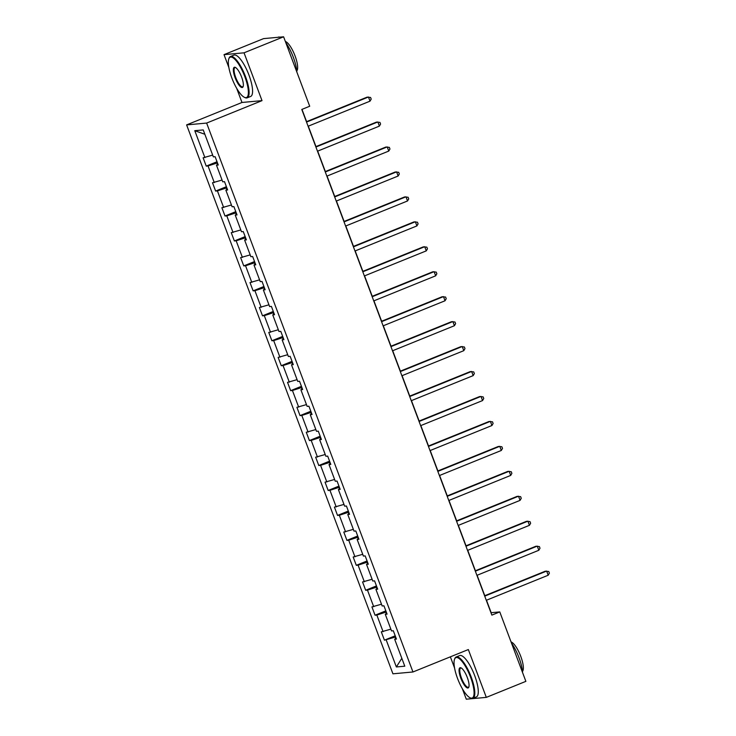 <?xml version="1.0" encoding="UTF-8"?>
<svg xmlns="http://www.w3.org/2000/svg" width="736" height="736" viewBox="0 0 736 736"><rect width="100%" height="100%" fill="white"/><g stroke="black" fill="none" stroke-linecap="round" stroke-linejoin="round"><path stroke-width="1.1" d="M450.368 656.834L454.572 668.021M462.346 688.703L466.293 699.2L486.312 697.378L525.872 681.352L499.772 611.91L491.17 612.692L486.487 600.217M186.613 124.899L392.932 673.808L412.96 671.977L206.632 123.068L186.613 124.899L241.988 102.47L262.016 100.639L244.039 52.817L224.02 54.648L228.868 67.546M236.642 88.228L241.988 102.47M224.02 54.648L263.571 38.622L283.599 36.8L244.039 52.817M395.628 636.907L395.112 637.118L395.692 638.655M395.112 637.118L384.431 640.173L395.214 635.803M401.828 658.315L396.354 666.954L386.225 640.007M390.871 629.16L381.303 631.856L384.431 640.173M383.097 631.69L376.841 615.057L375.056 615.222L385.839 610.852M381.487 604.21L371.928 606.906L375.056 615.222M373.713 606.74L367.466 590.106L365.672 590.272L376.464 585.902M372.112 579.26L362.554 581.955L365.672 590.272M364.338 581.79L358.082 565.156L356.298 565.322L367.08 560.952M362.738 554.309L353.17 557.005L356.298 565.322M354.964 556.839L348.708 540.206L346.923 540.371L357.705 536.001M353.354 529.359L343.795 532.054L346.923 540.371M345.58 531.889L339.333 515.255L337.539 515.421L348.33 511.051M343.979 504.408L334.42 507.104L337.539 515.421M336.205 506.938L329.949 490.305L328.164 490.47L338.946 486.1M334.604 479.458L325.036 482.154L328.164 490.47M326.83 481.988L320.574 465.354L318.789 465.52L329.572 461.15M325.22 454.508L315.661 457.203L318.789 465.52M317.446 457.038L311.199 440.404L309.405 440.57L320.188 436.2M315.845 429.557L306.277 432.253L309.405 440.57M308.071 432.087L301.815 415.454L300.03 415.619L310.813 411.249M306.461 404.607L296.902 407.302L300.03 415.619M298.687 407.137L292.44 390.503L290.646 390.669L301.438 386.299M297.086 379.656L287.528 382.352L290.646 390.669M289.312 382.186L283.056 365.553L281.272 365.718L292.054 361.348M287.712 354.706L278.144 357.402L281.272 365.718M279.938 357.236L273.682 340.602L271.897 340.768L282.679 336.398M278.328 329.756L268.769 332.451L271.897 340.768M270.554 332.286L264.307 315.652L262.513 315.818L273.304 311.448M268.953 304.805L259.385 307.501L262.513 315.818M261.179 307.335L254.923 290.702L253.138 290.867L263.92 286.497M259.578 279.855L250.01 282.55L253.138 290.867M251.804 282.385L245.548 265.751L243.763 265.917L254.546 261.547M250.194 254.904L240.635 257.6L243.763 265.917M242.42 257.434L236.173 240.801L234.379 240.966L245.162 236.596M240.819 229.954L231.251 232.65L234.379 240.966M233.045 232.484L226.789 215.85L225.004 216.016L235.787 211.646M231.435 205.004L221.876 207.699L225.004 216.016M223.661 207.534L217.414 190.9L215.62 191.066L226.412 186.696M222.06 180.053L212.502 182.749L215.62 191.066M214.286 182.583L208.03 165.95L206.246 166.115L217.028 161.745M212.686 155.103L203.118 157.798L206.246 166.115M204.912 157.633L194.782 130.686L203.219 129.922L213.348 156.869L215.133 156.704L218.261 165.02L216.476 165.186L222.723 181.82L224.517 181.654L227.636 189.971L225.851 190.136L232.107 206.77L233.892 206.604L237.02 214.921L235.226 215.087L241.482 231.72L243.266 231.555L246.394 239.872L244.61 240.037L250.856 256.671L252.65 256.505L255.778 264.822L253.984 264.988L260.24 281.621L262.025 281.456L265.153 289.772L263.359 289.938L269.615 306.572L271.4 306.406L274.528 314.723L272.743 314.888L278.99 331.522L280.784 331.356L283.912 339.673L282.118 339.839L288.374 356.472L290.159 356.307L293.287 364.624L291.502 364.789L297.749 381.423L299.543 381.257L302.662 389.574L300.877 389.74L307.133 406.373L308.918 406.208L312.046 414.524L310.252 414.69L316.508 431.324L318.292 431.158L321.42 439.475L319.636 439.64L325.882 456.274L327.676 456.108L330.804 464.425L329.01 464.591L335.266 481.224L337.051 481.059L340.179 489.376L338.385 489.541L344.641 506.175L346.426 506.009L349.554 514.326L347.769 514.492L354.016 531.125L355.81 530.96L358.938 539.276L357.144 539.442L363.4 556.076L365.185 555.91L368.313 564.227L366.528 564.392L372.775 581.026L374.569 580.86L377.688 589.177L375.903 589.343L382.159 605.976L383.944 605.811L387.072 614.128L385.278 614.293L391.534 630.927L393.318 630.761L396.446 639.078L394.662 639.244L404.791 666.19L396.354 666.954M283.599 36.8L309.7 106.242L301.788 109.452L491.86 615.112L499.772 611.91M386.805 613.428L385.278 614.293M386.253 611.956L385.728 612.168L386.308 613.704M385.728 612.168L376.841 615.057M377.43 588.478L375.903 589.343M376.878 587.006L376.354 587.218L376.933 588.754M376.354 587.218L367.466 590.106M368.046 563.528L366.528 564.392M367.494 562.056L366.979 562.267L367.558 563.804M366.979 562.267L358.082 565.156M358.671 538.577L357.144 539.442M358.119 537.105L357.595 537.317L358.174 538.853M357.595 537.317L348.708 540.206M349.296 513.627L347.769 514.492M348.735 512.155L348.22 512.366L348.8 513.903M348.22 512.366L339.333 515.255M339.912 488.676L338.385 489.541M339.36 487.204L338.845 487.416L339.425 488.952M338.845 487.416L329.949 490.305M330.538 463.726L329.01 464.591M329.986 462.254L329.461 462.466L330.041 464.002M329.461 462.466L320.574 465.354M321.163 438.776L319.636 439.64M320.602 437.304L320.086 437.515L320.666 439.052M320.086 437.515L311.199 440.404M311.779 413.825L310.252 414.69M311.227 412.353L310.702 412.565L311.282 414.101M310.702 412.565L301.815 415.454M302.404 388.875L300.877 389.74M301.852 387.403L301.328 387.614L301.907 389.151M301.328 387.614L292.44 390.503M293.02 363.924L291.502 364.789M292.468 362.452L291.953 362.664L292.532 364.2M291.953 362.664L283.056 365.553M283.645 338.974L282.118 339.839M283.093 337.502L282.569 337.714L283.148 339.25M282.569 337.714L273.682 340.602M274.27 314.024L272.743 314.888M273.709 312.552L273.194 312.763L273.774 314.3M273.194 312.763L264.307 315.652M264.886 289.073L263.359 289.938M264.334 287.601L263.81 287.813L264.399 289.349M263.81 287.813L254.923 290.702M255.512 264.123L253.984 264.988M254.96 262.651L254.435 262.862L255.015 264.399M254.435 262.862L245.548 265.751M246.137 239.172L244.61 240.037M245.576 237.7L245.06 237.912L245.64 239.448M245.06 237.912L236.173 240.801M236.753 214.222L235.226 215.087M236.201 212.75L235.676 212.962L236.256 214.498M235.676 212.962L226.789 215.85M227.378 189.272L225.851 190.136M226.826 187.8L226.302 188.002L226.881 189.548M226.302 188.002L217.414 190.9M217.994 164.321L216.476 165.186M217.442 162.849L216.927 163.052L217.506 164.597M216.927 163.052L208.03 165.95M486.312 697.378L468.335 649.557L412.96 671.977M262.016 100.639L206.632 123.068M484.785 595.7L477.103 575.267M475.401 570.75L467.728 550.316M466.026 545.799L458.344 525.366M456.651 520.849L448.969 500.416M447.267 495.898L439.594 475.465M437.892 470.948L430.21 450.515M428.518 445.998L420.836 425.564M419.134 421.047L411.461 400.614M409.759 396.097L402.077 375.664M400.375 371.146L392.702 350.713M391 346.196L383.318 325.763M381.625 321.246L373.943 300.812M372.241 296.295L364.568 275.862M362.866 271.345L355.184 250.912M353.492 246.394L345.81 225.961M344.108 221.444L336.435 201.011M334.733 196.494L327.051 176.06M325.349 171.543L317.676 151.11M315.974 146.593L308.292 126.16M306.599 121.642L301.981 109.37M204.847 134.265L194.782 130.686M396.189 638.379L394.662 639.244M306.535 122.084L368.451 97.005L370.015 101.163L308.099 126.242M306.406 121.716L367.117 97.134L370.576 97.456L371.202 99.121L370.015 101.163M244.876 76.783A21.758 6.284 -112 0 0 228.813 58.862A21.758 6.284 -112 0 0 231.84 77.97A21.758 6.284 -112 0 0 244.389 97.308A21.758 6.284 -112 0 0 244.876 76.783M228.813 58.862L229.052 58.218A22.292 6.44 68 0 1 230.469 56.525A22.292 6.44 68 0 1 245.511 76.572A22.292 6.44 68 0 1 247.195 97.842A22.292 6.44 68 0 1 245.005 97.612L244.389 97.308M241.61 77.078A10.874 3.146 68 0 1 243.128 86.627A10.874 3.146 68 0 1 235.097 77.676A10.874 3.146 68 0 1 235.345 67.408A10.874 3.146 68 0 1 241.61 77.078M235.667 67.592A10.341 2.99 -112 0 0 234.95 67.592A10.341 2.99 -112 0 0 235.732 77.464A10.341 2.99 -112 0 0 242.714 86.765A10.341 2.99 -112 0 0 243.239 86.278M277.877 37.324L278.254 37.168A22.292 6.44 68 0 1 279.781 37.15M285.826 42.706A22.292 6.44 68 0 1 293.296 57.224A22.292 6.44 68 0 1 296.866 72.091M285.356 41.474A16.045 4.637 68 0 1 295.062 55.918A16.045 4.637 68 0 1 296.774 70.895M230.469 56.525L233.947 55.117A22.292 6.44 68 0 1 248.989 75.164A22.292 6.44 68 0 1 250.682 96.434L247.195 97.842M470.58 677.258A21.758 6.284 -112 0 0 454.517 659.336A21.758 6.284 -112 0 0 457.544 678.445A21.758 6.284 -112 0 0 470.092 697.783A21.758 6.284 -112 0 0 470.58 677.258M454.517 659.336L454.756 658.692A22.292 6.44 68 0 1 456.173 657A22.292 6.44 68 0 1 471.215 677.046A22.292 6.44 68 0 1 472.898 698.317A22.292 6.44 68 0 1 470.709 698.087L470.092 697.783M467.314 677.552A10.874 3.146 68 0 1 468.832 687.102A10.874 3.146 68 0 1 460.8 678.15A10.874 3.146 68 0 1 461.049 667.883A10.874 3.146 68 0 1 467.314 677.552M461.371 668.067A10.341 2.99 -112 0 0 460.653 668.067A10.341 2.99 -112 0 0 461.435 677.939A10.341 2.99 -112 0 0 468.418 687.24A10.341 2.99 -112 0 0 468.942 686.752M511.529 643.181A22.292 6.44 68 0 1 519 657.699A22.292 6.44 68 0 1 522.569 672.566M511.06 641.948A16.045 4.637 68 0 1 520.766 656.392A16.045 4.637 68 0 1 522.477 671.37M456.173 657L459.65 655.592A22.292 6.44 68 0 1 474.692 675.639A22.292 6.44 68 0 1 476.385 696.909L472.898 698.317M315.919 147.034L377.835 121.955L379.39 126.114L317.483 151.193M315.781 146.666L376.492 122.084L379.96 122.406L380.576 124.071L379.39 126.114M325.294 171.985L387.21 146.906L388.774 151.064L326.858 176.143M325.156 171.617L385.876 147.034L389.335 147.356L389.96 149.022L388.774 151.064M334.678 196.935L396.584 171.856L398.148 176.014L336.232 201.094M334.54 196.567L395.25 171.985L398.71 172.307L399.335 173.972L398.148 176.014M344.052 221.886L405.968 196.806L407.532 200.965L345.616 226.044M343.914 221.518L404.634 196.935L408.094 197.257L408.719 198.922L407.532 200.965M353.427 246.836L415.343 221.757L416.907 225.915L354.991 250.994M353.289 246.468L414.009 221.886L417.468 222.208L418.094 223.873L416.907 225.915M362.811 271.786L424.718 246.707L426.282 250.866L364.375 275.945M362.673 271.418L423.384 246.836L426.843 247.158L427.469 248.823L426.282 250.866M372.186 296.737L434.102 271.658L435.666 275.816L373.75 300.895M372.048 296.369L432.768 271.786L436.227 272.108L436.853 273.774L435.666 275.816M381.561 321.687L443.477 296.608L445.041 300.766L383.125 325.846M381.432 321.319L442.143 296.737L445.602 297.059L446.228 298.724L445.041 300.766M390.945 346.638L452.861 321.558L454.416 325.717L392.509 350.796M390.807 346.27L451.518 321.687L454.986 322.009L455.612 323.674L454.416 325.717M400.32 371.588L462.236 346.509L463.8 350.667L401.884 375.746M400.182 371.22L460.902 346.638L464.361 346.96L464.986 348.625L463.8 350.667M409.704 396.538L471.61 371.459L473.174 375.618L411.258 400.697M409.566 396.17L470.276 371.588L473.736 371.91L474.361 373.575L473.174 375.618M419.078 421.489L480.994 396.41L482.558 400.568L420.642 425.647M418.94 421.121L479.66 396.538L483.12 396.86L483.745 398.526L482.558 400.568M428.453 446.439L490.369 421.36L491.933 425.518L430.017 450.598M428.315 446.071L489.035 421.489L492.494 421.811L493.12 423.476L491.933 425.518M437.837 471.39L499.744 446.31L501.308 450.469L439.401 475.548M437.699 471.022L498.41 446.439L501.869 446.761L502.495 448.426L501.308 450.469M447.212 496.34L509.128 471.261L510.692 475.419L448.776 500.498M447.074 495.972L507.794 471.39L511.253 471.712L511.879 473.377L510.692 475.419M456.587 521.29L518.503 496.211L520.067 500.37L458.151 525.449M456.458 520.922L517.169 496.34L520.628 496.662L521.254 498.327L520.067 500.37M465.971 546.241L527.887 521.162L529.442 525.32L467.535 550.399M465.833 545.873L526.544 521.29L530.012 521.622L530.638 523.278L529.442 525.32M475.346 571.191L537.262 546.112L538.826 550.27L476.91 575.35M475.208 570.823L535.928 546.241L539.387 546.572L540.012 548.228L538.826 550.27M484.73 596.142L546.636 571.062L548.2 575.23L486.294 600.3M484.592 595.774L545.302 571.191L548.762 571.522L549.387 573.178L548.2 575.23"/></g></svg>

